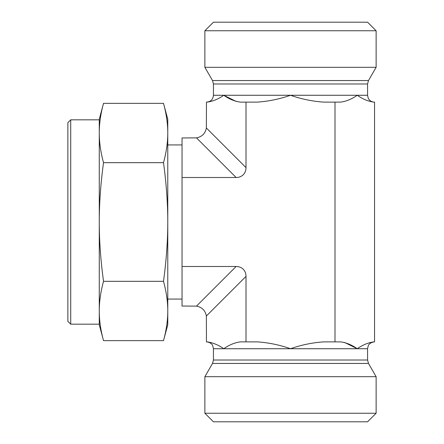 <?xml version="1.0" encoding="UTF-8"?>
<svg xmlns="http://www.w3.org/2000/svg" width="444" height="444" viewBox="0 0 444 444"><rect width="100%" height="100%" fill="white"/><g stroke="black" fill="none" stroke-linecap="round" stroke-linejoin="round"><path stroke-width="0.67" d="M196.481 137.868L236.119 177.506A14.741 11.416 45 0 0 246.009 167.621L206.366 127.977C205.306 133.505 202.009 136.802 196.481 137.868L182.04 137.956L182.04 306.044L196.481 306.132C202.009 307.198 205.306 310.495 206.366 316.023L246.009 276.379L246.009 341.88L257.292 341.88C268.587 342.635 279.659 344.921 290.504 348.729C301.348 344.921 312.421 342.635 323.709 341.88L340.642 341.88C346.287 342.635 351.82 344.921 357.242 348.729C362.665 344.921 368.204 342.635 373.848 341.88L374.547 341.88L374.547 102.12L373.848 102.12C368.204 101.365 362.665 99.079 357.242 95.271C362.665 99.079 368.204 101.365 373.848 102.12M182.04 266.494L236.119 266.494L196.481 306.132M290.504 413.236L204.873 413.236L204.873 376.69L376.129 376.69L376.129 413.236L290.504 413.236M204.873 413.236L213.436 421.8L367.571 421.8L376.129 413.236M374.42 341.88C369.419 342.424 368.22 345.715 368.265 345.715L367.571 348.729L223.759 348.729C218.337 344.921 212.804 342.635 207.159 341.88C212.804 342.635 218.337 344.921 223.759 348.729C229.187 344.921 234.721 342.635 240.365 341.88L246.009 341.88M206.366 316.023L206.46 341.88L207.159 341.88M357.242 348.729L344.733 342.513M290.504 30.764L376.129 30.764L376.129 67.31L204.873 67.31L204.873 30.764L290.504 30.764M376.129 30.764L367.571 22.2L213.436 22.2L204.873 30.764M376.129 67.31L368.487 80.553L367.571 83.977L367.571 95.271L357.242 95.271C351.82 99.079 346.287 101.365 340.642 102.12L323.709 102.12C312.393 101.337 301.321 99.056 290.504 95.271C279.687 99.056 268.614 101.337 257.292 102.12L240.365 102.12C234.721 101.365 229.187 99.079 223.759 95.271C218.337 99.079 212.804 101.365 207.159 102.12L206.46 102.12L206.366 127.977M357.242 95.271L223.759 95.271L236.269 101.487M334.998 341.88L334.998 102.12M246.009 276.379A14.741 11.416 -45 0 0 236.119 266.494M246.009 167.621L246.009 102.12M236.119 177.506L182.04 177.506M70.724 119.819L67.871 122.672L67.871 321.328L70.724 324.181L70.724 119.819L99.267 119.819L99.267 133.011L99.267 119.247L103.524 103.352C100.694 113.686 99.273 123.576 99.267 133.011C99.273 142.452 100.694 152.336 103.524 162.676C100.694 183.35 99.273 203.124 99.267 222L99.267 133.011M99.267 310.495L99.267 222C99.273 240.876 100.694 260.65 103.524 281.324C100.694 291.664 99.273 301.548 99.267 310.989C99.273 320.424 100.694 330.314 103.524 340.648L163.509 340.648C166.367 330.136 167.788 320.246 167.771 310.989C167.788 301.731 166.367 291.841 163.509 281.324C166.367 260.289 167.788 240.515 167.771 222C167.788 203.485 166.367 183.711 163.509 162.676C166.367 152.159 167.788 142.269 167.771 133.011C167.788 123.754 166.367 113.864 163.509 103.352L103.524 103.352M103.524 340.648L99.267 324.753L99.267 222M103.524 162.676L163.509 162.676M103.524 281.324L163.509 281.324M163.509 103.352L167.771 119.247L167.771 324.753L163.509 340.648M223.759 348.729L213.436 348.729L212.737 345.715C212.787 345.715 211.583 342.424 206.588 341.88M367.571 348.729L367.571 360.023L368.487 363.447L212.521 363.447L204.873 376.69M367.571 360.023L213.436 360.023L212.521 363.447M223.759 95.271L213.436 95.271C213.031 99.428 210.75 101.715 206.588 102.12M367.571 83.977L213.436 83.977L213.436 95.271M368.487 80.553L212.521 80.553L213.436 83.977M167.771 299.067L182.04 299.067M167.771 144.933L182.04 144.933M368.487 363.447L376.129 376.69M213.436 348.729L213.436 360.023M367.571 95.271L368.176 98.091L368.975 99.428C370.368 101.171 372.183 102.07 374.42 102.12M212.521 80.553L204.873 67.31M70.724 324.181L99.267 324.181"/></g></svg>
